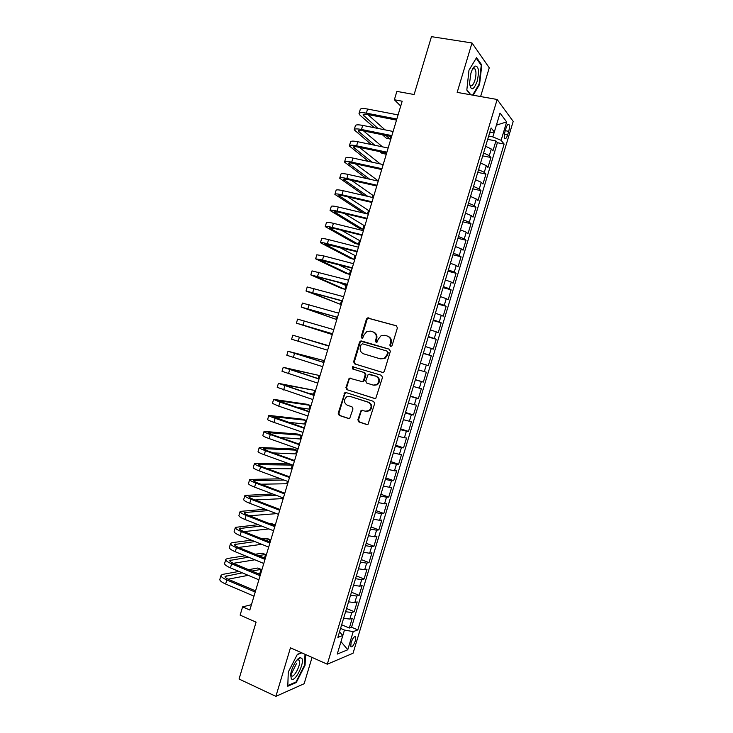 <?xml version="1.0" encoding="UTF-8"?>
<svg xmlns="http://www.w3.org/2000/svg" width="733" height="733" viewBox="0 0 733 733"><rect width="100%" height="100%" fill="white"/><g stroke="black" fill="none" stroke-linecap="round" stroke-linejoin="round"><path stroke-width="1.1" d="M390.579 346.599L392.027 345.747L397.396 327.88L396.333 325.754L367.38 317.939L366.436 319.066L361.158 336.694L361.873 338.16L362.67 338.078L363.971 335.036L366.857 331.508L370.467 331.142L372.767 331.811C375.653 332.993 376.762 335.247 376.093 338.573L375.406 340.872L376.139 342.357L376.964 342.265L378.255 339.205L381.059 335.723L384.825 335.302L387.152 335.971C390.075 337.171 391.202 339.443 390.533 342.797L389.837 345.106L390.579 346.599M355.322 640.935L355.652 636.885C354.36 636.015 352.839 637.93 351.089 642.63L350.75 646.68C352.06 647.532 353.581 645.617 355.322 640.935M357.86 419.771L358.895 421.951L366.665 424.526L368.039 424.315L374.664 403.562L373.619 401.391L346.058 392.567L344.822 392.723L338.197 413.265L339.205 415.428L348.432 418.488L349.751 418.296L352.976 408.922L351.95 406.76L347.36 405.267C343.777 402.875 343.539 400.062 346.663 396.819L350.017 396.379L368.158 402.206C371.75 404.515 372.052 407.319 369.056 410.627L365.465 411.158L361.103 410.361L357.86 419.771L358.538 419.862L359.573 422.034L367.288 424.59M480.61 96.554L489.25 67.812L472.006 42.963L431.462 36.65L414.127 94.52L396.874 91.387L394.363 99.761L402.17 101.209L249.834 610.03L242.596 606.887L240.131 615.134L256.083 622.152L239.05 679.024L275.883 696.35L304.14 683.733L312.047 657.419M472.006 42.963L457.172 92.385L497.157 99.486L327.294 664.208L290.451 647.807L275.883 696.35M382.333 372.364L383.616 372.19L384.394 371.164L390.35 351.336L389.287 349.192L361.525 340.992L360.379 341.12L359.5 342.201L353.636 361.763L354.653 363.889L382.443 372.391M382.498 377.458L375.827 398.257L374.499 398.459L346.929 389.663L345.912 387.528L349.22 378.127L361.552 381.462L362.808 381.297L363.577 380.28L365.254 374.691L364.228 372.547L352.637 368.974L352.5 366.747L381.453 375.305L382.498 377.458M341.651 624.782L349.32 628.044L352.271 618.24L349.843 619.073L351.822 612.495L345.573 611.734M346.553 608.5L354.241 611.698L357.191 601.894L354.79 602.627L356.769 596.048L350.539 595.223M351.455 592.209L359.161 595.352L362.12 585.539L359.738 586.18L361.717 579.601L355.514 578.704M356.357 575.9L364.081 578.997L367.041 569.175L364.686 569.724L366.674 563.136L360.489 562.174M361.259 559.591L369.011 562.632L371.97 552.81L369.643 553.259L371.631 546.671L365.465 545.636M366.17 543.272L373.94 546.259L376.899 536.428L374.6 536.785L376.588 530.197L370.44 529.089M371.081 526.954L378.869 529.877L381.829 520.045L379.566 520.311L381.545 513.714L375.415 512.532M375.992 510.617L383.799 513.485L386.758 503.653L384.523 503.818L386.511 497.221L380.4 495.975M380.913 494.271L388.737 497.093L391.697 487.253L389.489 487.317L391.477 480.72L385.384 479.4M385.833 477.925L393.676 480.683L396.635 470.843L394.455 470.815L396.443 464.209L390.377 462.825M390.753 461.57L398.615 464.273L401.574 454.423L399.421 454.304L401.409 447.698L395.362 446.232M395.673 445.206L403.553 447.854L406.522 437.995L404.396 437.784L406.384 431.169L400.355 429.639M400.603 428.832L408.501 431.425L411.47 421.567L409.371 421.255L411.36 414.64L405.349 413.036M405.532 412.45L413.449 414.988L416.417 405.12L414.347 404.717L416.335 398.092L410.352 396.425M410.462 396.058L418.396 398.541L421.365 388.673L419.331 388.169L421.319 381.545L415.345 379.804M415.391 379.657L423.344 382.085L426.322 372.208L424.306 371.613L426.304 364.988L420.348 363.174M426.304 364.988L428.301 365.63L431.279 355.743L423.289 353.407M423.353 353.196L429.291 355.056L431.288 348.422L433.258 349.155L436.236 339.269L428.228 336.988M428.356 336.557L434.275 338.481L436.272 331.847L438.215 332.681L441.193 322.786L433.166 320.559M433.368 319.909L439.269 321.906L441.266 315.272L443.181 316.198L446.159 306.302L438.114 304.131M438.38 303.251L444.262 305.313L446.26 298.679L448.147 299.696L451.125 289.801L443.062 287.684M443.392 286.585L449.256 288.72L451.253 282.077L453.113 283.195L456.091 273.29L448.01 271.237M448.413 269.909L454.249 272.117L456.247 265.474L458.079 266.684L461.066 256.779L452.957 254.782M453.425 253.224L459.252 255.505L461.249 248.863L463.054 250.173L466.032 240.259L457.914 238.307M458.446 236.53L464.255 238.885L466.252 232.233L468.021 233.644L471.007 223.721L462.871 221.833M463.476 219.836L469.257 222.255L471.255 215.603L473.005 217.105L475.992 207.182L467.828 205.35M468.497 203.123L474.26 205.625L476.267 198.964L477.98 200.567L480.967 190.635L472.794 188.867M473.527 186.411L479.272 188.977L481.269 182.315L482.965 184.02L485.952 174.078L477.751 172.365M478.557 169.689L484.284 172.328L486.291 165.658L487.94 167.454L490.936 157.522L489.296 155.662L483.597 152.95M482.717 155.854L490.936 157.522M506.091 127.945L504.991 131.61C504.176 134.625 504.057 136.851 504.652 138.29C505.532 139.27 506.521 138.161 507.612 134.982L508.702 131.354C509.527 128.33 509.637 126.094 509.041 124.647C508.161 123.666 507.181 124.766 506.091 127.945M497.157 99.486L513.201 121.412L353.049 653.24L327.294 664.208M349.32 628.044L351.547 627.237L357.832 629.904L504.13 144.034L501.115 140.315L492.851 136.897L488.673 136.081M357.832 629.904L353.214 631.626L347.763 649.75L337.235 654.083L342.824 635.52L337.867 637.371L491.119 127.954L494.344 131.949L500.025 113.093L506.659 121.916L501.115 140.315M351.547 627.237L497.386 142.715L495.92 140.947L492.933 150.888L491.302 149.001L485.613 146.261M484.284 172.328L485.952 174.078M479.272 188.977L480.967 190.635M474.26 205.625L475.992 207.182M469.257 222.255L471.007 223.721M464.255 238.885L466.032 240.259M459.252 255.505L461.066 256.779M454.249 272.117L456.091 273.29M449.256 288.72L451.125 289.801M444.262 305.313L446.159 306.302M439.269 321.906L441.193 322.786M434.275 338.481L436.236 339.269M429.291 355.056L431.279 355.743M423.344 382.085L421.319 381.545M418.396 398.541L416.335 398.092M413.449 414.988L411.36 414.64M408.501 431.425L406.384 431.169M403.553 447.854L401.409 447.698M398.615 464.273L396.443 464.209M393.676 480.683L391.477 480.72M388.737 497.093L386.511 497.221M383.799 513.485L381.545 513.714M378.869 529.877L376.588 530.197M373.94 546.259L371.631 546.671M369.011 562.632L366.674 563.136M364.081 578.997L361.717 579.601M359.161 595.352L356.769 596.048M354.241 611.698L351.822 612.495M339.516 631.892L342.824 635.52L344.455 630.041L340.57 628.383M492.851 136.897L494.335 131.949M251.428 604.679L242.596 606.887M394.363 99.761L400.713 106.074M487.692 139.343L495.92 140.947M497.386 142.715L504.13 144.034M489.626 132.911L494.344 131.949M486.291 165.658L480.573 162.992M481.269 182.315L475.543 179.722M476.267 198.964L470.513 196.444M471.255 215.603L465.482 213.156M466.252 232.233L460.461 229.85M461.249 248.863L455.44 246.545M456.247 265.474L450.419 263.239M451.253 282.077L445.398 279.914M446.26 298.679L440.386 296.581M441.266 315.272L435.375 313.248M436.272 331.847L430.363 329.896M431.288 348.422L425.36 346.544M418.351 369.826L424.306 371.613M413.348 386.456L419.331 388.169M408.345 403.068L414.347 404.717M403.352 419.679L409.371 421.255M398.358 436.282L404.396 437.784M393.364 452.875L399.421 454.304M388.38 469.459L394.455 470.815M383.396 486.034L389.489 487.317M378.411 502.6L384.523 503.818M373.427 519.156L379.566 520.311M368.452 535.713L374.6 536.785M363.467 552.251L369.643 553.259M358.501 568.79L364.686 569.724M353.526 585.31L359.738 586.18M348.56 601.83L354.79 602.627M343.585 618.34L349.843 619.073M344.455 630.041L353.214 631.626M496.397 125.141L506.659 121.916M347.763 649.75L340.982 641.632M473.197 95.235L479.584 84.405L481.792 64.999L476.569 57.623L468.973 70.231L466.82 90.104L470.504 94.759M301.547 652.746L297.378 654.322L288.28 672.042L287.794 686.235L296.279 682.533L305.075 665.197L305.542 654.523M290.882 674.864L296.535 663.438M480.903 64.852L481.792 64.999M479.006 84.313L479.584 84.405M290.754 674.14L291.221 675.579C293.585 679.253 301.611 663.869 299.238 660.286L299.101 660.067M295.509 682.185L296.279 682.533M304.534 664.959L305.075 665.197M390.872 346.645L390.469 345.316L391.156 343.017C391.834 339.672 390.707 337.4 387.784 336.2L387.739 336.181M373.317 332.003L373.418 332.04C376.304 333.222 377.413 335.476 376.744 338.802L376.056 341.092L376.441 342.403M396.736 325.938L368.039 318.195L367.096 319.313L361.818 336.914L362.194 338.206M389.525 349.284L361.048 341.331L360.169 342.421L354.314 361.946L355.331 364.072L382.608 372.419M387.61 352.536L386.868 351.034L362.505 343.814L361.085 344.657L360.361 347.066C359.692 350.374 360.792 352.637 363.65 353.847L380.29 358.849L384.266 358.336L386.877 354.974L387.61 352.536L388.243 352.738L386.868 351.034M380.29 358.849L384.907 358.529L387.51 355.166L386.877 354.974M388.243 352.738L387.51 355.166M374.975 398.523L346.929 389.663M350.722 378.072L349.11 379.318L346.599 387.665L347.616 389.8M361.781 381.517L363.467 381.453L364.246 380.427L365.923 374.856L364.887 372.721L352.637 368.974M353.764 366.784L353.178 366.921L353.315 369.148M373.207 385.109L376.67 384.623C379.813 381.316 379.557 378.494 375.892 376.157L368.195 374.325L365.73 380.949L366.766 383.093L373.207 385.109M373.857 385.256L377.321 384.779C380.454 381.472 380.198 378.649 376.542 376.313L375.892 376.157M369.954 374.288L376.542 376.313M362.542 410.205L361.067 411.442L358.538 419.862M366.427 411.35L369.725 410.727C372.703 407.429 372.41 404.634 368.818 402.325L368.158 402.206M349.879 396.342L368.818 402.325M346.26 392.631L344.748 393.868L338.893 413.366L339.901 415.519L349.045 418.552M359.088 113.377L360.215 109.593C360.535 108.411 363 108.237 367.59 109.052L398.074 114.907M374.352 127.725L359.995 115.182L359.005 113.633C359.326 112.479 361.781 112.314 366.363 113.139L396.828 119.048M396.516 120.102L367.948 114.55C364.887 114 363.247 114.11 363.037 114.879L377.935 128.44M385.897 135.44L389.919 138.986L390.689 136.411M367.865 114.531L385.045 129.86M389.919 138.986L386.438 138.28L382.379 134.735M477.11 81.482C479.428 70.991 478.695 65.86 474.92 66.089C473.399 67.152 472.07 69.525 470.925 73.208L469.541 83.131C470.888 91.213 473.408 90.663 477.11 81.482M469.615 84.322L470.018 85.193C471.603 86.806 473.243 85.156 474.929 80.245C476.248 75.261 476.313 71.522 475.121 69.039L473.243 68.6L472.391 69.397M476.212 58.228L481.242 65.329L479.107 84.139L472.62 95.134M470.815 94.814L466.848 89.802M301.721 658.252L299.999 657.684C296.682 658.28 291.038 668.652 290.671 674.919L291.285 678.694C294.529 683.596 305.276 662.412 301.721 658.252M299.128 660.112L297.818 659.691L296.783 660.241M305.01 654.285L304.525 665.17L296.004 681.974L287.822 685.529M297.259 654.569L301.785 652.846M354.25 129.558L355.386 125.755C355.679 124.665 358.125 124.546 362.698 125.398L393.108 131.473M371.283 144.529L354.176 129.796C354.47 128.724 356.907 128.623 361.479 129.484L391.871 135.614M391.578 136.595L363.082 130.831C360.031 130.254 358.4 130.327 358.199 131.042L374.838 145.271M383.414 152.391L385.411 154.049L385.76 152.885M363.577 130.932L382.461 146.847M385.411 154.049L381.93 153.316L379.923 151.658M349.421 145.73L350.557 141.909C350.832 140.91 353.251 140.846 357.814 141.744L388.151 148.029M368.525 161.425L349.348 145.949C349.614 144.969 352.032 144.923 356.595 145.821L386.914 152.171M386.639 153.069L358.217 147.113C355.175 146.508 353.553 146.536 353.379 147.196L372.062 162.185M359.381 147.351L380.28 163.954M344.583 161.901L345.729 158.062C345.976 157.146 348.377 157.146 352.93 158.071L383.194 164.577M366.17 178.431L344.528 162.103C344.767 161.196 347.158 161.214 351.712 162.158L381.957 168.718M381.71 169.543L353.352 163.377C350.319 162.753 348.716 162.735 348.551 163.34L369.679 179.219M377.367 180.932L377.522 180.391L355.313 163.807M339.755 178.055L340.909 174.207C341.129 173.373 343.511 173.437 348.056 174.399L378.246 181.124M364.356 195.601L339.7 178.238C339.92 177.423 342.293 177.505 346.837 178.476L377.009 185.257M376.78 185.999L348.496 179.631C345.463 178.98 343.878 178.925 343.731 179.475L367.838 196.398M372.419 197.452L373.024 195.436L351.409 180.291M334.935 194.208L336.09 190.342C336.282 189.59 338.646 189.71 343.172 190.717L373.289 197.663M363.256 212.973L334.88 194.373C335.073 193.64 337.427 193.778 341.954 194.795L372.052 201.795M371.86 202.455L343.64 195.885C340.616 195.207 339.04 195.115 338.903 195.601L366.711 213.798M367.471 213.981L368.516 210.481L347.726 196.838M330.107 210.353L331.27 206.468C331.444 205.799 333.781 205.982 338.298 207.027L368.342 214.183M366.931 218.901L338.783 212.13L334.092 211.727L362.89 229.264L359.454 228.421L330.061 210.49C330.226 209.849 332.571 210.05 337.079 211.104L367.105 218.315M362.89 229.264L364.017 225.507L344.336 213.468M325.287 226.488L326.451 222.585C326.597 221.998 328.925 222.246 333.433 223.327L363.403 230.703M362.01 235.339L333.927 228.366L329.273 227.835L358.4 244.291L354.964 243.42L325.25 226.607C325.388 226.048 327.706 226.314 332.214 227.404L362.166 234.835M358.4 244.291L359.518 240.534L341.376 230.217M320.468 242.614L321.64 238.692C321.76 238.198 324.068 238.509 328.558 239.618L358.455 247.213M357.09 251.776L324.462 243.942L353.902 259.308L350.475 258.41L320.44 242.724C320.55 242.247 322.85 242.568 327.339 243.695L357.218 251.337M353.902 259.308L355.029 255.551L339.086 247.158M315.648 258.731L316.83 254.8L323.693 255.909L353.517 263.715M352.179 268.196L319.652 260.041L349.403 274.316L345.985 273.4L315.621 258.822L322.474 259.977L352.28 267.838M349.403 274.316L350.53 270.559L337.858 264.411M310.838 274.848L312.02 270.889L348.578 280.208M347.259 284.606L314.842 276.13L344.913 289.315L341.505 288.381L310.819 274.912L347.341 284.331M344.913 289.315L346.04 285.568L338.582 282.251M306.027 290.955L307.209 286.979L343.64 296.7M342.348 301.016L310.032 292.21L340.424 304.314L306.009 291.001L342.412 300.814M340.424 304.314L341.486 300.768M301.217 307.045L302.408 303.059L338.71 313.174M337.437 317.416L305.23 308.291L335.943 319.304L301.208 307.081L337.473 317.297M335.943 319.304L336.575 317.169M296.407 323.134L297.607 319.13L333.781 329.648M332.535 333.799L300.429 324.353L331.453 334.285L296.407 323.152L332.544 333.762M331.453 334.285L331.673 333.552M327.999 345.829L292.806 335.192L328.851 346.104M292.806 335.201L291.606 339.214L327.614 350.218M328.851 346.086L296.828 336.401L328.091 345.518M323.097 362.203L323.61 360.489L288.005 351.254L323.922 362.56M287.996 351.272L286.805 355.267L322.694 366.674M323.949 362.469L292.027 352.454L323.61 360.489M318.195 378.567L319.13 375.452L283.213 367.297L319.002 379.007M283.195 367.343L282.013 371.31L317.765 383.121M319.047 378.833L287.235 368.497L319.13 375.452M307.878 393.154L313.532 394.143L314.649 390.405L278.421 383.341L314.072 395.444M278.403 383.405L277.221 387.354L312.844 399.549M314.155 395.197L282.434 384.541L314.649 390.405M296.627 407.328L309.06 409.096L310.178 405.358L306.825 404.25L273.629 399.375L279.988 402.124L309.161 411.873M273.601 399.458L272.429 403.379L278.769 406.174L307.924 415.978M309.253 411.543L277.651 400.575L310.178 405.358M287.748 422.199L304.58 424.041L305.698 420.302L302.353 419.166L268.837 415.4C268.681 415.831 270.779 416.811 275.141 418.332L304.241 428.292M268.809 415.501L267.637 419.404C267.481 419.862 269.57 420.852 273.931 422.382L303.013 432.397M304.36 427.889L272.859 416.591L305.698 420.302M280.134 437.454L300.109 438.975L301.226 435.237L297.891 434.083L264.054 431.416C263.871 431.939 265.951 432.974 270.294 434.532L299.33 444.711M264.017 431.535L262.854 435.42C262.661 435.961 264.741 437.015 269.084 438.572L298.102 448.816M299.467 444.225L272.245 434.687L268.067 432.607L301.226 435.237M273.281 452.912L295.637 453.901L296.755 450.172L293.429 448.99L259.262 447.432C259.061 448.028 261.122 449.127 265.456 450.722L294.419 461.112M259.225 447.57L258.071 451.436C257.86 452.05 259.913 453.168 264.246 454.762L293.191 465.217M294.584 460.553L267.426 450.813L263.284 448.614L296.755 450.172M266.922 468.515L291.175 468.827L292.293 465.098L288.967 463.897L254.488 463.43C254.25 464.117 256.293 465.272 260.618 466.903L289.508 477.513M254.433 463.586L253.288 467.434C253.05 468.14 255.093 469.312 259.409 470.943L288.28 481.608M289.7 476.871L262.606 466.93C259.72 465.849 258.355 465.079 258.502 464.621L292.293 465.098M280.721 478.823L249.706 479.428C249.449 480.197 251.474 481.416 255.78 483.074L284.596 493.905M249.651 479.602L248.514 483.432C248.249 484.211 250.265 485.448 254.58 487.124L283.369 498M284.816 493.19L257.787 483.047C254.91 481.938 253.554 481.123 253.728 480.61L284.056 480.051M260.893 484.211L286.704 483.743L287.437 481.297M272.685 493.96L244.932 495.416C244.648 496.268 246.654 497.542 250.952 499.246L279.694 510.287M244.868 495.609L243.732 499.411C243.448 500.282 245.445 501.574 249.742 503.287L278.467 514.374M279.933 509.49L252.977 499.155C250.109 498.019 248.762 497.166 248.945 496.598L276.029 495.224M255.093 499.961L282.242 498.651L282.535 497.68M265.227 509.261L240.149 511.396C239.847 512.33 241.835 513.668 246.123 515.409L274.793 526.66M240.085 511.607L238.958 515.391C238.646 516.344 240.635 517.7 244.914 519.44L273.565 530.747M275.049 525.79L248.166 515.244C245.298 514.09 243.97 513.201 244.171 512.569L268.58 510.562M249.477 515.766L276.579 513.65M258.208 524.691L235.375 527.366C235.046 528.383 237.016 529.785 241.294 531.553L269.891 543.025M235.311 527.604L234.184 531.361C233.845 532.396 235.815 533.807 240.085 535.594L268.672 547.111M270.175 542.081L243.356 531.333C240.497 530.151 239.178 529.226 239.398 528.539L261.562 526.01M243.997 531.599L268.929 528.924M274.215 525.46L274.435 524.727L271.146 523.435L269.469 523.6M272.768 524.892L274.435 524.727M251.529 540.203L232.26 542.622L230.611 543.336C230.254 544.436 232.205 545.893 236.466 547.698L264.998 559.38M230.538 543.584L229.42 547.322C229.053 548.449 231.005 549.915 235.266 551.738L263.77 563.466M265.3 558.354L238.546 547.423C235.696 546.213 234.395 545.242 234.633 544.5L254.892 541.559M238.619 547.45L261.718 544.307M269.341 541.742L269.982 539.616L266.693 538.306L262.176 538.874M265.474 540.194L269.982 539.616M245.124 555.797L227.523 558.5L225.837 559.288C225.462 560.479 227.395 561.991 231.646 563.842L260.096 575.726M225.764 559.563L224.646 563.283C224.261 564.483 226.195 566.013 230.437 567.873L258.877 579.812M260.426 574.626L233.745 563.494C230.904 562.266 229.612 561.249 229.86 560.461L248.487 557.181M233.332 563.32L254.837 559.792M264.476 558.015L265.52 554.505L262.249 553.168L255.24 554.24M258.547 555.596L265.52 554.505M238.931 571.438L222.777 574.36L221.073 575.24C220.67 576.505 222.585 578.08 226.827 579.968L255.212 592.072M220.99 575.533L219.882 579.226C219.469 580.518 221.384 582.103 225.617 583.999L253.984 596.158M255.56 590.899L228.934 579.556C226.112 578.3 224.829 577.256 225.095 576.404L242.293 572.849M228.137 579.198L248.23 575.341M257.759 573.518L259.958 573.096L261.067 569.376L257.805 568.02L248.588 569.688M251.905 571.071L261.067 569.376M489.296 155.662L491.302 149.001M505.266 130.694L508.702 131.354M504.396 134.368L507.612 134.982M391.156 343.017L390.533 342.797M376.056 341.092L375.406 340.872M376.744 338.802L376.093 338.573M361.818 336.914L361.158 336.694M367.096 319.313L366.436 319.066M369.12 318.095L368.461 317.838M390.469 345.316L389.837 345.106M355.331 364.072L354.653 363.889M354.314 361.946L353.636 361.763M360.169 342.421L359.5 342.201M362.184 341.212L361.525 340.992M346.599 387.665L345.912 387.528M349.11 379.318L348.422 379.163M364.246 380.427L363.577 380.28M365.923 374.856L365.254 374.691M364.887 372.721L364.228 372.547M370.11 374.325L369.45 374.16M361.067 411.442L360.389 411.341M350.704 396.507L350.017 396.379M348.981 418.552L348.432 418.488M339.901 415.519L339.205 415.428M338.893 413.366L338.197 413.265M344.748 393.868L344.052 393.74M367.251 424.599L366.665 424.526M359.573 422.034L358.895 421.951M367.59 109.052L366.363 113.139M364.173 114.238L363.678 115.896M362.698 125.398L361.479 129.484M359.326 130.465L358.868 132.004M357.814 141.744L356.595 145.821M354.479 146.682L354.057 148.103M352.93 158.071L351.712 162.158M349.632 162.891L349.247 164.192M348.056 174.399L346.837 178.476M344.794 179.099L344.437 180.272M343.172 190.717L341.954 194.795M339.947 195.299L339.636 196.343M338.298 207.027L337.079 211.104M335.109 211.48L334.834 212.405M333.433 223.327L332.214 227.404M330.271 227.661L330.033 228.467M328.558 239.618L327.339 243.695M325.443 243.832L325.241 244.51M323.693 255.909L322.474 259.977M320.605 260.004L320.44 260.554M318.828 272.181L317.609 276.249M313.962 288.454L312.744 292.522M309.097 304.717L307.887 308.776M304.241 320.972L303.031 325.031M299.385 337.217L298.175 341.276M294.529 353.453L293.319 357.512M289.682 369.679L288.463 373.738M284.835 385.906L283.616 389.965M279.988 402.124L278.769 406.174M278.586 400.594L278.43 401.116M275.141 418.332L273.931 422.382M273.812 416.564L273.62 417.205M270.294 434.532L269.084 438.572M269.048 432.525L268.819 433.285M265.456 450.722L264.246 454.762M264.274 448.477L264.017 449.356M260.618 466.903L259.409 470.943M259.509 464.42L259.207 465.428M255.78 483.074L254.58 487.124M254.745 480.362L254.415 481.48M250.952 499.246L249.742 503.287M249.99 496.287L249.614 497.533M246.123 515.409L244.914 519.44M245.225 512.211L244.822 513.576M241.294 531.553L240.085 535.594M240.47 528.126L240.03 529.611M236.466 547.698L235.266 551.738M235.714 544.033L235.238 545.636M231.646 563.842L230.437 567.873M230.968 559.93L230.446 561.661M226.827 579.968L225.617 583.999M226.213 575.826L225.663 577.668M354.836 636.537L355.652 636.885M507.942 124.445L509.041 124.647M368.039 318.195L367.38 317.939M361.048 341.331L360.379 341.12M384.907 358.529L384.266 358.336M349.907 378.283L349.22 378.127M363.467 381.453L362.808 381.297M353.178 366.921L352.5 366.747M377.321 384.779L376.67 384.623M361.781 410.471L361.103 410.361M369.725 410.727L369.056 410.627M345.509 392.861L344.822 392.723M473.243 68.6L474.92 66.089M472.785 68.645L475.121 69.039M297.818 659.691L299.999 657.684M297.873 659.673L299.238 660.286"/></g></svg>
